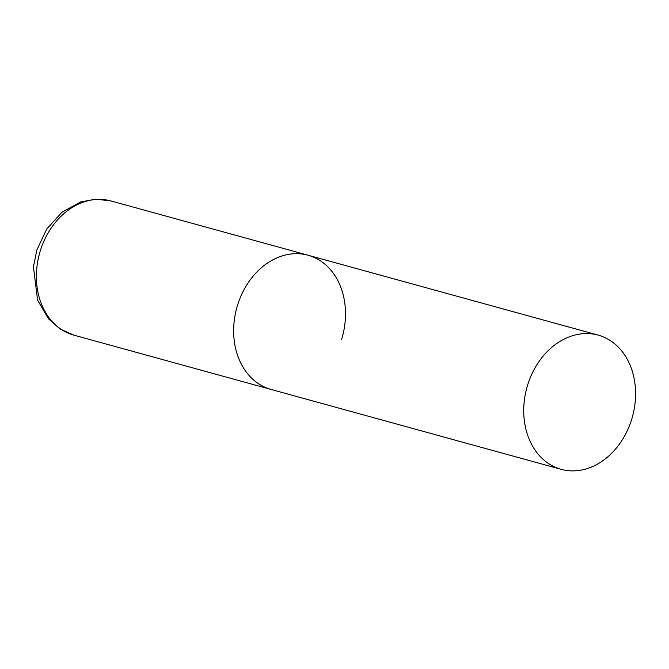 <?xml version="1.0" encoding="UTF-8"?>
<svg xmlns="http://www.w3.org/2000/svg" width="669" height="669" viewBox="0 0 669 669"><rect width="100%" height="100%" fill="white"/><g stroke="black" fill="none" stroke-linecap="round" stroke-linejoin="round"><path stroke-width="1" d="M561.166 469.329A69.609 54.758 105.4 0 0 632.08 418.016A69.609 54.758 105.4 0 0 600.11 335.704A69.609 54.758 105.4 0 0 598.128 335.102A69.609 54.758 105.4 0 0 527.222 386.414A69.609 54.758 105.4 0 0 559.184 468.726A69.609 54.758 105.4 0 0 561.166 469.329L73.841 335.136A69.609 54.758 -74.6 0 1 40.265 250.959A69.609 54.758 -74.6 0 1 110.795 200.909L308.049 255.224A69.609 54.758 105.4 0 0 237.144 306.536A69.609 54.758 105.4 0 0 269.105 388.856A69.609 54.758 105.4 0 0 271.096 389.45A69.609 54.758 -74.6 0 1 237.52 305.273A69.609 54.758 -74.6 0 1 308.049 255.224A69.609 54.758 -74.6 0 1 341.625 339.4M110.795 200.909L95.709 199.161L80.573 201.963L61.774 212.391L46.671 229.116L36.795 250.147L33.45 267.006L37.598 300.172L48.411 318.753L59.984 328.914L73.841 335.136M308.049 255.224L598.128 335.102"/></g></svg>
